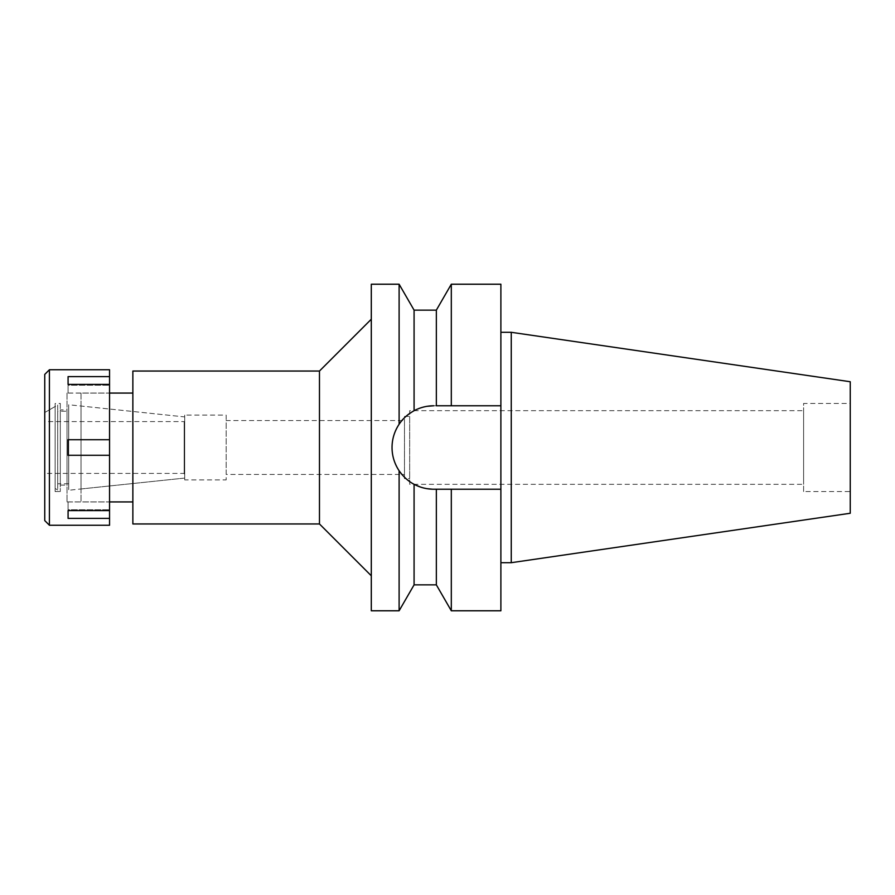 <?xml version="1.0" encoding="UTF-8"?>
<svg xmlns="http://www.w3.org/2000/svg" width="895" height="895" viewBox="0 0 895 895"><rect width="100%" height="100%" fill="white"/><g stroke="black" fill="none" stroke-linecap="round" stroke-linejoin="round"><path stroke-width="0.67" stroke-dasharray="4.47 3.36" d="M511.258 332.302L511.258 562.698M850.25 381.74L850.25 513.26M850.25 403.444L850.25 491.556L850.25 403.444L803.598 403.444L803.598 491.556L850.25 491.556M803.598 491.556L803.598 403.444M803.598 410.693L803.598 484.307L803.598 410.693L409.664 410.693L409.664 484.307L803.598 484.307M409.664 484.307L409.664 410.693M409.664 416.399L409.664 478.601L409.664 416.399L404.473 416.399L404.473 478.601L409.664 478.601M404.473 478.601L404.473 416.399M404.473 420.549L404.473 474.451L404.473 420.549L226.166 420.549L226.166 474.451L404.473 474.451M226.166 474.451L226.166 420.549M226.166 415.101L226.166 479.899L226.166 415.101L184.706 415.101L184.706 479.899L226.166 479.899M184.706 479.899L184.706 415.101M81.031 406.028L81.031 488.972L81.031 406.028L184.706 416.925L184.706 478.075L184.706 416.925L68.702 404.741L68.702 490.259L68.702 404.741M81.031 488.972L184.706 478.075L184.706 416.925L184.706 478.075L68.702 490.259M81.031 393.073L81.031 501.927L81.031 393.073L109.548 393.073L109.548 501.927L81.031 501.927M132.863 501.927L132.863 393.073L132.863 501.927M132.863 523.955L132.863 371.045M319.47 371.045L319.47 523.955M371.302 319.213L371.302 575.787L371.302 319.213M371.302 610.782L371.302 284.218M392.827 439.4A41.729 41.729 0 0 1 395.221 431.524M403.846 418.412A41.729 41.729 0 0 1 406.8 415.649M410.201 413.065A41.729 41.729 0 0 1 433.762 405.771A41.729 41.729 0 0 0 392.032 447.5A41.729 41.729 0 0 0 433.762 489.229L432.688 489.218M409.664 481.566L414.083 484.296A41.729 41.729 0 0 1 410.089 481.857M406.207 478.836A41.729 41.729 0 0 1 402.314 474.932L406.8 479.351M395.221 463.476A41.729 41.729 0 0 1 392.827 455.6M399.114 284.218L399.114 424.252C402.336 419.117 407.326 414.598 414.083 410.704L414.083 310.14M401.911 474.451L399.114 470.748C389.705 455.175 389.705 439.68 399.114 424.252M427.038 488.681L420.381 487.025M414.094 484.307L414.083 584.86M414.083 410.704L419.419 408.321M420.381 407.975L427.038 406.319M399.114 470.748L399.114 610.782M436.346 489.229L433.762 489.229L436.346 489.229L436.346 584.86M441.313 489.229L446.303 489.229M433.762 489.229L500.887 489.229L500.887 610.782M451.304 610.782L451.304 489.229M500.887 284.218L500.887 405.771L433.762 405.771L500.887 405.771L500.887 489.229M500.887 332.302L500.887 562.698L500.887 332.302M451.304 284.218L451.304 405.771L436.346 405.771L436.346 310.14M184.706 421.064L184.706 473.936M184.18 473.936L184.18 421.064M184.18 421.579L184.18 473.421L184.18 421.579L44.75 421.579L44.75 473.421L184.18 473.421M44.75 473.421L44.75 421.579M57.705 405.032L57.705 489.968L57.705 405.032L44.75 412.517L44.75 482.483L44.75 412.517L44.75 482.483L44.75 412.517L55.121 406.531L55.121 488.469L55.121 406.531M57.705 489.968L55.121 488.469M57.705 411.219L57.705 483.781L57.705 411.219L68.702 411.219L68.702 483.781L68.702 411.219M68.702 483.781L57.705 483.781M109.548 369.747L109.548 439.725L68.076 439.725L68.076 455.275L109.548 455.275L68.076 455.275L68.076 439.725L68.076 455.275L109.548 455.275L109.548 525.253M109.548 455.275L109.548 439.725L68.076 439.725L109.548 439.725M67.035 501.927L109.548 501.927L109.548 393.073L67.035 393.073L67.035 501.927L67.035 393.073M109.548 518.384L68.076 518.384L68.076 501.972L68.076 509.747L109.548 509.747L68.076 509.747L68.076 501.972L109.548 501.972L68.076 501.972L68.076 510.609L109.548 510.609M49.415 525.253L49.415 369.747M68.076 376.616L68.076 393.028L68.076 376.616L109.548 376.616M109.548 384.391L68.076 384.391L68.076 385.253L109.548 385.253L68.076 385.253L68.076 393.028L109.548 393.028L68.076 393.028L68.076 384.391M68.076 510.609L68.076 518.384M44.75 520.588L44.75 374.412M55.121 403.444L55.121 491.556L55.121 403.444L60.301 403.444L60.301 491.556L60.301 403.444M55.121 491.556L60.301 491.556M60.301 409.921L60.301 485.079L60.301 409.921L67.035 409.921L67.035 485.079L67.035 409.921M60.301 485.079L67.035 485.079"/><path stroke-width="1.34" d="M511.258 332.302L511.258 562.698L850.25 513.26L850.25 381.74L511.258 332.302L500.887 332.302M409.664 481.566L406.8 479.351M401.911 474.451L402.291 474.898A41.729 41.729 0 0 1 395.221 463.476M132.863 393.073L109.548 393.073M132.863 501.927L109.548 501.927M132.863 371.045L132.863 523.955L319.47 523.955L319.47 371.045L132.863 371.045M371.302 319.213L319.47 371.045M371.302 575.787L319.47 523.955M392.827 455.6A41.729 41.729 0 0 1 392.032 447.5C392.066 439.132 394.426 431.379 399.114 424.252L399.114 284.218L371.302 284.218L371.302 610.782L399.114 610.782L399.114 470.748C403.488 476.901 408.478 481.42 414.083 484.296C420.326 487.574 426.881 489.218 433.762 489.229A41.729 41.729 0 0 1 414.083 484.296L414.083 584.86L399.114 610.782M392.827 439.4A41.729 41.729 0 0 0 392.032 447.5C392.066 455.868 394.426 463.621 399.114 470.748M399.114 424.252C402.336 419.117 407.326 414.598 414.083 410.704L414.083 410.704C420.326 407.426 426.881 405.782 433.762 405.771L427.038 406.319M395.221 431.524A41.729 41.729 0 0 1 403.846 418.412M406.8 415.649A41.729 41.729 0 0 1 410.201 413.065M410.089 481.857A41.729 41.729 0 0 1 406.207 478.836M436.346 310.14L451.304 284.218L451.304 405.771L436.346 405.771L436.346 310.14L414.083 310.14L414.083 410.704M432.688 489.218L427.038 488.681M420.381 487.025L414.094 484.307M419.419 408.321L420.381 407.975M414.083 584.86L436.346 584.86L436.346 489.229L441.313 489.229M433.762 489.229L451.304 489.229L451.304 610.782L436.346 584.86M446.303 489.229L436.346 489.229M451.304 489.229L500.887 489.229L500.887 284.218L451.304 284.218M451.304 405.771L500.887 405.771L451.304 405.771M451.304 610.782L500.887 610.782L500.887 489.229M511.258 562.698L500.887 562.698M49.415 525.253L109.548 525.253L109.548 369.747L49.415 369.747L49.415 525.253L44.75 520.588L44.75 374.412L49.415 369.747M109.548 510.609L68.076 510.609L68.076 518.384L109.548 518.384M109.548 439.725L68.076 439.725L68.076 455.275L109.548 455.275M68.076 384.391L68.076 376.616L68.076 384.391L109.548 384.391M109.548 376.616L68.076 376.616M68.076 518.384L68.076 510.609M414.083 310.14L399.114 284.218"/></g></svg>
